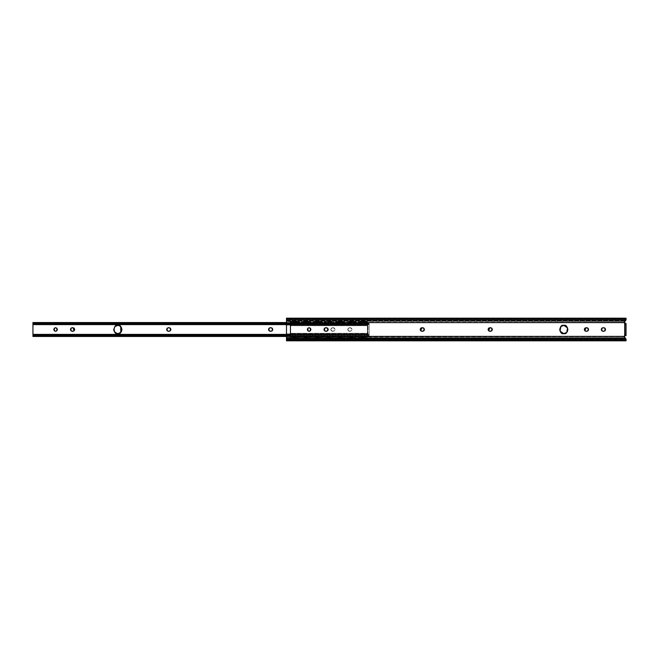 <?xml version="1.0" encoding="UTF-8"?>
<svg xmlns="http://www.w3.org/2000/svg" width="659" height="659" viewBox="0 0 659 659"><rect width="100%" height="100%" fill="white"/><g stroke="black" fill="none" stroke-linecap="round" stroke-linejoin="round"><path stroke-width="0.49" stroke-dasharray="3.29 2.47" d="M294.977 337.441L294.977 335.637L296.772 337.441L294.977 337.441L294.977 339.237L293.181 337.441L296.772 337.441L294.977 339.237L294.977 337.441L293.181 337.441L294.977 335.637L294.977 337.441L296.772 337.441L294.977 335.637L294.977 337.441L293.181 337.441L294.977 339.237L294.977 337.441L294.977 339.237L296.772 337.441L294.977 337.441L294.977 335.637L293.181 337.441L294.977 337.441L293.181 337.194L293.181 336.625L296.772 336.625L296.245 337.375L293.181 337.194L296.245 337.013L294.977 337.449M307.844 328.223L307.316 329.5L307.844 330.777L309.129 331.312L310.405 330.777L310.941 329.5L310.405 328.223L309.129 327.688L307.844 328.223M567.613 331.082L567.613 327.918L565.381 325.686L562.209 325.686L559.977 327.918L559.977 331.082L560.875 332.424L563.799 333.635L566.715 332.424M626.025 339.146L626.05 340.818L626.025 339.146L286.492 339.146L626.025 339.146L625.721 338.578L626.042 339.237L286.492 339.237L626.042 339.237L625.861 338.751L286.492 338.751L286.492 339.237L286.492 338.182L625.721 338.578L286.492 338.182L286.492 339.237L286.492 337.062L624.246 336.798L626.025 339.146M286.492 340.818L286.492 338.182L286.492 340.818M626.05 318.182L626.025 319.854L286.492 319.854L286.492 318.182L286.492 319.854L626.025 319.854L625.325 320.818L286.492 320.818L286.492 319.763L286.492 320.249L625.861 320.249L626.042 319.772L625.325 320.818L286.492 320.818L286.492 319.763L286.492 320.249L625.861 320.249L626.042 319.772L624.254 322.202L290.454 322.202L286.492 321.938L286.492 320.249L286.492 322.852L290.454 322.852L290.454 321.938L290.454 322.613L624.262 322.613L290.454 322.613L290.454 335.555L290.454 321.938L286.492 321.938L286.492 322.852L290.454 322.852L286.492 322.959L290.454 322.959L290.454 324.862L286.492 324.862L286.492 322.959L286.492 324.862L290.454 324.862L290.454 335.555M626.017 339.105L625.721 338.578L286.492 338.751L286.492 337.062L290.454 337.062L290.454 334.64L290.454 336.798L624.254 336.798L624.567 337.433M624.666 323.256L626.05 323.503L626.05 335.497L624.666 335.744M625.992 319.986L625.721 320.422L626.042 319.772L286.492 319.763M624.254 322.202L290.454 322.613M624.921 323.404L625.375 323.503L624.468 323.503L624.468 335.497L625.375 335.497M290.454 336.387L624.262 336.387L290.454 336.387L290.454 337.062L290.454 336.148L286.492 336.148L286.492 324.862L286.492 334.138L290.454 334.138L290.454 323.445M327.721 330.777L328.256 329.5L327.721 328.223M326.444 327.688L325.768 327.688L326.444 327.688M323.956 329.5L324.483 330.777M325.768 331.312L326.444 331.312L325.768 331.312M422.65 331.312L421.974 331.312L422.65 331.312M423.935 330.777L424.462 329.5L423.935 328.223M422.65 327.688L421.974 327.688L422.65 327.688M420.162 329.5L420.689 330.777M491.845 330.777L492.38 329.5L491.845 328.223M490.568 327.688L489.884 327.688L490.568 327.688M488.607 328.223L488.072 329.5L488.607 330.777M489.884 331.312L490.568 331.312L489.884 331.312M588.05 330.785L588.586 329.5L588.059 328.223M586.774 327.688L586.098 327.688L586.774 327.688M584.813 328.223L584.286 329.5M586.098 331.312L586.774 331.312L586.098 331.312M605.036 330.777L605.563 329.5L605.036 328.223M603.751 327.688L603.076 327.688L603.751 327.688M601.791 328.223L601.263 329.5L601.791 330.785M603.076 331.312L603.751 331.312L603.076 331.312M626.05 318.198L626.042 319.772M290.454 334.138L286.492 334.138L286.492 336.041L290.454 336.041L286.492 336.041L286.492 337.062L286.492 336.148L290.454 336.148L290.454 334.138M625.721 320.422L624.567 321.567M625.366 335.497L624.921 335.596M625.721 338.578L625.103 337.96M626.05 334.368L626.05 335.497L624.468 335.497L624.468 334.368L626.05 334.368L624.468 334.368L624.468 324.632L626.05 324.632L626.05 334.368M626.05 323.503L626.05 324.632L624.468 324.632L624.468 323.503L626.05 323.503M624.468 334.368L624.468 323.503L624.468 334.368M119.427 333.314L117.837 333.635L114.921 332.424L114.023 331.082L114.023 327.918L114.921 326.576L117.837 325.365L120.762 326.576L121.973 329.5M54.302 330.777L53.774 329.5L54.302 328.223M369.114 336.189L286.492 336.189L369.114 336.189L369.114 335.456L286.492 335.456L369.114 335.456L369.114 334.385L369.114 335.019L32.95 335.019L369.114 334.756L369.114 336.461L286.492 336.461L369.114 336.461L369.114 334.401L369.114 335.019L32.95 335.019L32.95 334.385L369.114 334.756L369.114 336.461L32.95 336.057L32.95 334.756L369.114 334.756L367.755 334.368L367.755 324.632L369.114 324.244L32.95 324.244L32.95 335.101L369.114 334.756L32.95 335.101L369.114 335.101L367.755 334.368L369.114 334.756L367.755 334.368L369.114 334.368L369.114 324.632L369.114 334.368L367.755 334.368L369.114 334.368L369.114 324.632L367.755 324.632L367.755 334.368L367.755 324.632L369.114 324.632L367.755 324.632L367.755 334.368L367.755 324.632L369.114 324.244L32.95 324.244L32.95 322.539L369.114 322.943L369.114 324.244L32.95 324.244L367.755 324.632L369.114 323.931L369.114 324.615L286.492 324.615L369.114 324.615L369.114 323.544L286.492 323.544L369.114 323.544L369.114 322.811L286.492 322.811L369.114 322.811L369.114 324.615L369.114 323.981L32.95 323.981L369.114 323.981M369.114 323.898L32.95 323.898L32.95 324.615L32.95 322.539M32.95 322.811L32.95 323.363L32.95 322.811L32.95 323.363L369.114 323.363L369.114 322.811L369.114 323.363L32.95 323.363L32.95 322.943L369.114 322.943L369.114 323.363L369.114 322.556L369.114 324.244M369.114 336.057L32.95 336.057L32.95 335.637L32.95 336.189M349.534 331.312L348.257 330.777L347.721 329.5L348.257 328.223L349.534 327.688L351.494 328.223L352.021 329.5L351.494 330.777L349.534 331.312L351.494 330.777L352.021 329.5L351.494 328.223L350.217 327.688L348.257 328.223L347.721 329.5L348.257 330.777L350.217 331.312C352.367 330.101 352.367 328.899 350.217 327.688C352.367 328.899 352.367 330.101 350.217 331.312L349.534 331.312C347.384 330.101 347.384 328.899 349.534 327.688C347.384 328.899 347.384 330.101 349.534 331.312M332.556 331.312L331.279 330.777L330.744 329.5L331.279 328.223L332.556 327.688L334.517 328.223L335.044 329.5L334.517 330.777L332.556 331.312L334.517 330.777L335.044 329.5L334.517 328.223L333.232 327.688L331.279 328.223L330.744 329.5L331.279 330.777L333.232 331.312C335.382 330.101 335.382 328.899 333.232 327.688C335.382 328.899 335.382 330.101 333.232 331.312L332.556 331.312C330.406 330.101 330.406 328.899 332.556 327.688C330.406 328.899 330.406 330.101 332.556 331.312M269.02 330.777L268.493 329.5L269.02 328.223M270.305 327.688L270.981 327.688L270.305 327.688M272.266 328.223L272.793 329.5L272.266 330.777M270.981 331.312L270.305 331.312L270.981 331.312M167.155 330.777L166.62 329.5L167.155 328.223M168.432 327.688L169.116 327.688L168.432 327.688M170.393 328.223L170.928 329.5L170.393 330.777M169.116 331.312L168.432 331.312L169.116 331.312M70.941 330.777L70.414 329.5L70.941 328.223M72.226 327.688L72.902 327.688L72.226 327.688M74.187 328.223L74.714 329.5L74.187 330.777M72.902 331.312L72.226 331.312L72.902 331.312M54.31 328.223L55.587 327.688L56.872 328.223L57.399 329.5L56.872 330.777L55.587 331.312L54.31 330.777M32.95 323.898L32.95 336.461M369.114 334.368L367.986 334.368L367.986 324.632L369.114 324.632L369.114 334.368M332.556 327.688L333.232 327.688L332.556 327.688M349.534 327.688L350.217 327.688L349.534 327.688M364.691 321.806L364.691 322.375L361.091 322.375L361.618 321.625L364.691 321.806L361.618 321.625L364.691 321.806L361.091 321.806L361.618 322.556L364.163 322.556L361.091 322.375L364.163 322.556L364.691 321.806M361.091 337.194L361.091 336.625L364.691 336.625L364.163 337.375L361.091 337.194L364.163 337.375L361.091 337.194L364.691 337.194L364.163 336.444L361.618 336.444L364.691 336.625L361.618 336.444L361.091 337.194M358.059 336.288L358.364 337.062L357.227 335.925L367.417 336.288L367.417 337.062L358.364 337.062L358.364 337.622L367.417 337.622L367.417 336.848L358.364 337.062L358.059 336.288L358.339 336.848L367.417 336.848L367.417 336.288L358.059 336.288L367.417 336.288L367.417 334.574L290.454 334.574L290.454 336.288L299.804 336.288L299.507 337.062L290.454 337.062L290.454 336.288L290.454 337.622L299.507 337.622L299.524 336.848L290.454 336.848L299.524 336.848L299.812 336.288L290.454 336.288L299.812 336.288A1.129 1.129 0 0 1 300.636 335.925L301.773 337.062L300.636 335.925A1.129 1.129 0 0 1 301.46 336.288L311.122 336.288L310.826 337.062L301.748 336.848L301.773 337.622L310.826 337.622L310.826 337.062L301.773 337.062L301.468 336.288L301.748 336.848L310.842 336.848L311.13 336.288L301.46 336.288L311.13 336.288A1.129 1.129 0 0 1 311.954 335.925L313.091 337.062L311.954 335.925A1.129 1.129 0 0 1 312.778 336.288L322.44 336.288L322.144 337.062L313.066 336.848L313.091 337.622L322.144 337.622L322.144 337.062L313.091 337.062L312.786 336.288L313.066 336.848L322.16 336.848L322.449 336.288L312.778 336.288L322.449 336.288A1.129 1.129 0 0 1 323.272 335.925L324.409 337.062L323.272 335.925A1.129 1.129 0 0 1 324.096 336.288L333.767 336.288L333.462 337.062L324.385 336.848L324.409 337.622L333.462 337.622L333.462 337.062L324.409 337.062L324.104 336.288L324.385 336.848L333.479 336.848L333.767 336.288L324.096 336.288L333.767 336.288A1.129 1.129 0 0 1 334.591 335.925L335.728 337.062L334.591 335.925A1.129 1.129 0 0 1 335.415 336.288L345.085 336.288L344.781 337.062L335.703 336.848L335.728 337.622L344.781 337.622L344.781 337.062L335.728 337.062L335.423 336.288L335.703 336.848L344.797 336.848L345.085 336.288L335.415 336.288L345.085 336.288A1.129 1.129 0 0 1 345.909 335.925L347.046 337.062L345.909 335.925A1.129 1.129 0 0 1 346.741 336.288L356.404 336.288L356.099 337.062L347.021 336.848L347.046 337.622L356.099 337.622L356.099 337.062L347.046 337.062L346.741 336.288L347.021 336.848L356.115 336.848L356.404 336.288L346.741 336.288L356.404 336.288A1.129 1.129 0 0 1 358.059 336.288A1.129 1.129 0 0 0 356.404 336.288L346.741 336.288A1.129 1.129 0 0 0 345.085 336.288L335.423 336.288A1.129 1.129 0 0 0 333.767 336.288L324.104 336.288A1.129 1.129 0 0 0 322.44 336.288L312.786 336.288A1.129 1.129 0 0 0 311.122 336.288L301.468 336.288A1.129 1.129 0 0 0 299.804 336.288L290.454 336.288L290.454 334.574L367.417 334.574L367.417 334.039L290.454 334.039L290.454 334.574L290.454 333.322L290.454 334.039L367.417 334.039L367.417 333.322L290.454 333.322L367.417 333.322L367.417 325.678L290.454 325.678L290.454 333.322L290.454 325.678L367.417 325.678L367.417 324.961L290.454 324.961L290.454 325.678L290.454 324.426L290.454 324.961L367.417 324.961L367.417 324.426L290.454 324.426L367.417 324.426L367.417 322.152L358.339 322.152L358.059 322.712L367.417 322.712L358.059 322.712L358.364 321.938L367.417 321.938L367.417 322.712L358.059 322.712A1.129 1.129 0 0 1 356.404 322.712L356.099 321.378L347.046 321.378L347.021 322.152L356.115 322.152L347.021 322.152L346.741 322.712L356.404 322.712L346.741 322.712L347.046 321.378L356.099 321.378L356.099 321.938L347.046 321.938L356.099 321.938L356.404 322.712L346.741 322.712A1.129 1.129 0 0 1 345.085 322.712L344.781 321.378L335.728 321.378L335.703 322.152L344.797 322.152L335.703 322.152L335.415 322.712L345.085 322.712L335.423 322.712L335.728 321.378L344.781 321.378L344.781 321.938L335.728 321.938L344.781 321.938L345.085 322.712L335.415 322.712A1.129 1.129 0 0 1 333.767 322.712L333.462 321.378L324.409 321.378L324.385 322.152L333.479 322.152L324.385 322.152L324.096 322.712L333.767 322.712L324.104 322.712L324.409 321.378L333.462 321.378L333.462 321.938L324.409 321.938L333.462 321.938L333.767 322.712L324.096 322.712A1.129 1.129 0 0 1 322.449 322.712L322.144 321.378L313.091 321.378L313.066 322.152L322.16 322.152L313.066 322.152L312.778 322.712L322.449 322.712L312.786 322.712L313.091 321.378L322.144 321.378L322.144 321.938L313.091 321.938L322.144 321.938L322.44 322.712L312.778 322.712A1.129 1.129 0 0 1 311.13 322.712L310.826 321.378L301.773 321.378L301.748 322.152L310.842 322.152L301.748 322.152L301.46 322.712L311.13 322.712L301.468 322.712L301.773 321.378L310.826 321.378L310.826 321.938L301.773 321.938L310.826 321.938L311.122 322.712L301.46 322.712A1.129 1.129 0 0 1 299.812 322.712L290.454 322.712L290.454 324.426L290.454 322.712L299.812 322.712L299.524 322.152L290.454 322.152L290.454 322.712L290.454 321.378L290.454 322.152L299.524 322.152L299.507 321.378L290.454 321.378L299.507 321.378L299.507 321.938L290.454 321.938L299.507 321.938L299.804 322.712L290.454 322.712L300.636 323.075L367.417 322.712L367.417 324.426L290.454 324.426L367.417 324.426L367.417 325.151L290.454 325.151L367.417 325.151L367.417 325.678L290.454 325.678L367.417 325.678L367.417 333.322L290.454 333.322L367.417 333.322L367.417 333.849L290.454 333.849L367.417 333.849L367.417 334.574L290.454 334.574L367.417 334.574L367.417 336.288L358.059 336.288M353.372 321.806L353.372 322.375L349.772 322.375L350.3 321.625L353.372 321.806L350.3 321.625L353.372 321.806L349.772 321.806L350.3 322.556L352.845 322.556L349.772 322.375L352.845 322.556L353.372 321.806M342.046 321.806L342.046 322.375L338.454 322.375L338.981 321.625L341.527 321.625L338.454 321.806L341.527 321.625L338.454 321.806L338.981 322.556L341.527 322.556L338.454 322.375L341.527 322.556L342.046 321.806M330.727 321.806L330.727 322.375L327.136 322.375L327.663 321.625L330.208 321.625L327.136 321.806L330.208 321.625L327.136 321.806L327.663 322.556L330.208 322.556L327.136 322.375L330.208 322.556L330.727 321.806M319.409 321.806L319.409 322.375L315.818 322.375L316.345 321.625L319.409 321.806L316.345 321.625L319.409 321.806L315.818 321.806L316.345 322.556L318.882 322.556L315.818 322.375L318.882 322.556L319.409 321.806M308.091 321.806L308.091 322.375L304.499 322.375L305.026 321.625L308.091 321.806L305.026 321.625L308.091 321.806L304.499 321.806L305.026 322.556L307.564 322.556L304.499 322.375L307.564 322.556L308.091 321.806M349.772 337.194L349.772 336.625L353.372 336.625L352.845 337.375L349.772 337.194L352.845 337.375L349.772 337.194L353.372 337.194L352.845 336.444L350.3 336.444L353.372 336.625L350.3 336.444L349.772 337.194M338.454 337.194L338.454 336.625L342.046 336.625L341.527 337.375L338.454 337.194L341.527 337.375L338.454 337.194L342.046 337.194L341.527 336.444L338.981 336.444L342.046 336.625L338.981 336.444L338.454 337.194M327.136 337.194L327.136 336.625L330.727 336.625L330.208 337.375L327.136 337.194L330.208 337.375L327.136 337.194L330.727 337.194L330.208 336.444L327.663 336.444L330.727 336.625L327.663 336.444L327.136 337.194M315.818 337.194L315.818 336.625L319.409 336.625L318.882 337.375L315.818 337.194L318.882 337.375L315.818 337.194L319.409 337.194L318.882 336.444L316.345 336.444L319.409 336.625L316.345 336.444L315.818 337.194M304.499 337.194L304.499 336.625L308.091 336.625L307.564 337.375L304.499 337.194L307.564 337.375L304.499 337.194L308.091 337.194L307.564 336.444L305.026 336.444L308.091 336.625L305.026 336.444L304.499 337.194M296.772 321.806L296.772 322.375L293.181 322.375L293.708 321.625L296.772 321.806L293.708 321.625L296.772 321.806L293.181 321.806L293.708 322.556L296.245 322.556L293.181 322.375L296.245 322.556L296.772 321.806M356.404 336.288L356.099 337.622L347.046 337.622L347.046 337.062L356.099 337.062L357.227 335.925M345.085 336.288L344.781 337.622L335.728 337.622L335.728 337.062L344.781 337.062L344.781 337.622L345.085 336.288L345.909 335.925M333.767 336.288L333.462 337.622L324.409 337.622L324.409 337.062L333.462 337.062L333.462 337.622L333.767 336.288L334.591 335.925M322.449 336.288L322.144 337.622L313.091 337.622L313.091 337.062L322.144 337.062L322.144 337.622L322.44 336.288L323.272 335.925M311.13 336.288L310.826 337.622L301.773 337.622L301.773 337.062L310.826 337.062L310.826 337.622L311.122 336.288L311.954 335.925M293.181 336.625L296.245 336.444L293.708 336.444L293.181 337.194L296.772 337.194L296.245 336.444L293.181 336.625M358.364 337.622L358.364 337.062L367.417 337.062L367.417 337.622L358.364 337.622L358.364 337.062L358.364 337.622M358.364 321.378L358.339 322.152L367.417 322.152L367.417 321.378L358.364 321.378L367.417 321.378L367.417 321.938L358.364 321.938L358.364 321.378M299.812 336.288L299.507 337.622L290.454 337.622L290.454 337.062L299.507 337.062L299.507 337.622L299.804 336.288L300.636 335.925M367.417 337.062L367.417 321.378L367.417 337.062M290.454 336.288L290.454 321.378L290.454 336.288M299.507 321.378L299.507 321.938L299.507 321.378M301.773 337.622L301.773 337.062L301.773 337.622M310.826 321.378L310.826 321.938L310.826 321.378M311.122 322.712L311.122 322.704A1.129 1.129 0 0 0 312.778 322.712A1.129 1.129 0 0 1 311.122 322.712L311.13 322.712M313.091 321.938L312.786 322.712L313.091 321.938M313.091 337.622L313.091 337.062L313.091 337.622M322.144 321.378L322.144 321.938L322.144 321.378M322.44 322.712L322.44 322.704A1.129 1.129 0 0 0 324.096 322.712A1.129 1.129 0 0 1 322.44 322.712L322.449 322.712M324.409 321.938L324.104 322.712L324.409 321.938M324.409 337.622L324.409 337.062L324.409 337.622M333.462 321.378L333.462 321.938L333.462 321.378M333.767 322.712L333.462 321.938L333.767 322.712A1.129 1.129 0 0 0 335.415 322.712A1.129 1.129 0 0 1 333.767 322.712M335.728 321.938L335.423 322.712L335.728 321.938M335.728 337.622L335.728 337.062L335.728 337.622M344.781 321.378L344.781 321.938L344.781 321.378M345.085 322.712L345.077 322.704A1.129 1.129 0 0 0 346.741 322.712A1.129 1.129 0 0 1 345.085 322.712L345.085 322.712M347.046 321.938L346.741 322.712L347.046 321.938M347.046 337.622L347.046 337.062L347.046 337.622M356.099 321.378L356.099 321.938L356.099 321.378M356.404 322.712L356.099 321.938L356.404 322.712A1.129 1.129 0 0 0 358.059 322.712A1.129 1.129 0 0 1 356.404 322.712M358.364 321.938L358.059 322.712L358.364 321.938M306.295 337.441L306.295 335.637L308.091 337.441L306.295 337.441L306.295 339.237L304.499 337.441L308.091 337.441L306.295 339.237L306.295 337.441L304.499 337.441L306.295 335.637L306.295 337.441L308.091 337.441L306.295 335.637L306.295 337.441L304.499 337.441L306.295 339.237L306.295 337.441L306.295 339.237L308.091 337.441L306.295 337.441L306.295 335.637L304.499 337.441L306.295 337.441M317.613 337.441L317.613 335.637L319.409 337.441L317.613 337.441L317.613 339.237L315.818 337.441L319.409 337.441L317.613 339.237L317.613 337.441L315.818 337.441L317.613 335.637L317.613 337.441L319.409 337.441L317.613 335.637L317.613 337.441L315.818 337.441L317.613 339.237L317.613 337.441L317.613 339.237L319.409 337.441L317.613 337.441L317.613 335.637L315.818 337.441L317.613 337.441M328.932 337.441L328.932 335.637L330.727 337.441L328.932 337.441L328.932 339.237L327.136 337.441L330.727 337.441L328.932 339.237L328.932 337.441L327.136 337.441L328.932 335.637L328.932 337.441L330.727 337.441L328.932 335.637L328.932 337.441L327.136 337.441L328.932 339.237L328.932 337.441L328.932 339.237L330.727 337.441L328.932 337.441L328.932 335.637L327.136 337.441L328.932 337.441M340.25 337.441L340.25 335.637L342.046 337.441L340.25 337.441L340.25 339.237L338.454 337.441L342.046 337.441L340.25 339.237L340.25 337.441L338.454 337.441L340.25 335.637L340.25 337.441L342.046 337.441L340.25 335.637L340.25 337.441L338.454 337.441L340.25 339.237L340.25 337.441L340.25 339.237L342.046 337.441L340.25 337.441L340.25 335.637L338.454 337.441L340.25 337.441M294.977 321.559L294.977 319.763L296.772 321.559L294.977 321.559L294.977 323.363L293.181 321.559L296.772 321.559L294.977 323.363L294.977 321.559L293.181 321.559L294.977 319.763L294.977 321.559L296.772 321.559L294.977 319.763L294.977 321.559L293.181 321.559L294.977 323.363L294.977 321.559L294.977 323.363L296.772 321.559L294.977 321.559L294.977 319.763L293.181 321.559L294.977 321.559M306.295 321.559L306.295 319.763L308.091 321.559L306.295 321.559L306.295 323.363L304.499 321.559L308.091 321.559L306.295 323.363L306.295 321.559L304.499 321.559L306.295 319.763L306.295 321.559L308.091 321.559L306.295 319.763L306.295 321.559L304.499 321.559L306.295 323.363L306.295 321.559L306.295 323.363L308.091 321.559L306.295 321.559L306.295 319.763L304.499 321.559L306.295 321.559M317.613 321.559L317.613 319.763L319.409 321.559L317.613 321.559L317.613 323.363L315.818 321.559L319.409 321.559L317.613 323.363L317.613 321.559L315.818 321.559L317.613 319.763L317.613 321.559L319.409 321.559L317.613 319.763L317.613 321.559L315.818 321.559L317.613 323.363L317.613 321.559L317.613 323.363L319.409 321.559L317.613 321.559L317.613 319.763L315.818 321.559L317.613 321.559M328.932 321.559L328.932 319.763L330.727 321.559L328.932 321.559L328.932 323.363L327.136 321.559L330.727 321.559L328.932 323.363L328.932 321.559L327.136 321.559L328.932 319.763L328.932 321.559L330.727 321.559L328.932 319.763L328.932 321.559L327.136 321.559L328.932 323.363L328.932 321.559L328.932 323.363L330.727 321.559L328.932 321.559L328.932 319.763L327.136 321.559L328.932 321.559M340.25 321.559L340.25 319.763L342.046 321.559L340.25 321.559L340.25 323.363L338.454 321.559L342.046 321.559L340.25 323.363L340.25 321.559L338.454 321.559L340.25 319.763L340.25 321.559L342.046 321.559L340.25 319.763L340.25 321.559L338.454 321.559L340.25 323.363L340.25 321.559L340.25 323.363L342.046 321.559L340.25 321.559L340.25 319.763L338.454 321.559L340.25 321.559M351.568 337.441L351.568 335.637L353.372 337.441L351.568 337.441L351.568 339.237L349.772 337.441L353.372 337.441L351.568 339.237L351.568 337.441L349.772 337.441L351.568 335.637L351.568 337.441L353.372 337.441L351.568 335.637L351.568 337.441L349.772 337.441L351.568 339.237L351.568 337.441L351.568 339.237L353.372 337.441L351.568 337.441L351.568 335.637L349.772 337.441L351.568 337.441M351.568 321.559L351.568 319.763L353.372 321.559L351.568 321.559L351.568 323.363L349.772 321.559L353.372 321.559L351.568 323.363L351.568 321.559L349.772 321.559L351.568 319.763L351.568 321.559L353.372 321.559L351.568 319.763L351.568 321.559L349.772 321.559L351.568 323.363L351.568 321.559L351.568 323.363L353.372 321.559L351.568 321.559L351.568 319.763L349.772 321.559L351.568 321.559M362.887 337.441L362.887 335.637L364.691 337.441L362.887 337.441L362.887 339.237L361.091 337.441L364.691 337.441L362.887 339.237L362.887 337.441L361.091 337.441L362.887 335.637L362.887 337.441L364.691 337.441L362.887 335.637L362.887 337.441L361.091 337.441L362.887 339.237L362.887 337.441L362.887 339.237L364.691 337.441L362.887 337.441L362.887 335.637L361.091 337.441L362.887 337.441M362.887 321.559L362.887 319.763L364.691 321.559L362.887 321.559L362.887 323.363L361.091 321.559L364.691 321.559L362.887 323.363L362.887 321.559L361.091 321.559L362.887 319.763L362.887 321.559L364.691 321.559L362.887 319.763L362.887 321.559L361.091 321.559L362.887 323.363L362.887 321.559L362.887 323.363L364.691 321.559L362.887 321.559L362.887 319.763L361.091 321.559L362.887 321.559M286.492 334.385L369.114 334.385M32.95 335.637L369.114 335.637M369.114 322.539L286.492 322.539"/><path stroke-width="0.99" d="M309.129 327.688L307.844 328.223L307.844 330.777L309.129 331.312C306.979 330.101 306.979 328.899 309.129 327.688L310.405 328.223L310.941 329.5L310.405 330.777L309.129 331.312L307.844 330.777L307.316 329.5L307.844 328.223L309.129 327.688C311.279 328.899 311.279 330.101 309.129 331.312L310.405 330.777L310.405 328.223L309.129 327.688M566.724 332.424L567.613 327.927L563.799 325.365L562.218 325.686L560.875 326.576L559.977 331.082L563.799 333.635C558.89 335.101 558.89 323.898 563.799 325.365L566.715 326.576L567.926 329.5L566.715 332.424L563.799 333.635L560.875 332.424L559.664 329.5L560.875 326.576L563.799 325.365C568.701 323.898 568.701 335.101 563.799 333.635L566.715 332.424L567.613 331.082M626.017 339.105L625.103 337.96L286.492 337.96L625.103 337.96L626.05 339.377L626.05 340.818L286.492 340.818L626.05 340.818L626.05 339.912L286.492 339.912L286.492 340.818L286.492 339.912L626.05 339.912L625.861 338.751M290.454 335.555L286.492 335.555L286.492 339.912L286.492 335.555L290.454 335.555L290.454 336.387L290.454 322.613L290.454 323.445L286.492 323.445L290.454 323.445M624.254 336.798L625.375 335.497L624.262 336.387L290.454 336.387L624.262 336.387L625.103 337.96L624.262 336.387A1.129 1.129 0 0 1 624.921 335.596L624.921 323.404A1.129 1.129 0 0 1 624.262 322.613L626.05 319.623L626.05 318.182L286.492 318.182L286.492 319.088L626.05 319.088L286.492 319.088L286.492 324.36L290.454 324.36L286.492 324.36L286.492 334.138L290.454 334.138L286.492 334.138L286.492 335.555L290.454 335.274L286.492 335.274L286.492 323.726L290.454 323.726L286.492 323.726L286.492 321.04L625.103 321.04L286.492 321.04L286.492 318.182M290.454 322.613L624.262 322.613L625.375 323.503L624.921 323.404L624.921 335.596L626.05 335.497L626.05 323.503L624.921 323.404L624.262 322.613L290.454 322.613L290.454 336.387M323.956 329.5L324.483 328.223L325.768 327.688L324.483 328.223L324.483 330.777L325.768 331.312C323.618 330.101 323.618 328.899 325.768 327.688L327.721 328.223L328.256 329.5L327.721 330.777L326.444 331.312L324.483 330.777L323.956 329.5L324.483 328.223L326.444 327.688C328.594 328.899 328.594 330.101 326.444 331.312L327.721 330.777L327.729 328.223L326.444 327.688L327.721 328.223M420.162 329.5L420.689 328.223L421.974 327.688L420.689 330.777L421.974 331.312C419.824 330.101 419.824 328.899 421.974 327.688L423.935 328.223L424.462 329.5L423.935 330.777L422.65 331.312L420.689 330.777L420.162 329.5L420.689 328.223L422.65 327.688C424.8 328.899 424.8 330.101 422.65 331.312L423.935 330.777L423.935 328.223L422.65 327.688L423.935 328.223M488.607 328.223L489.884 327.688L488.607 330.777L489.884 331.312C487.734 330.101 487.734 328.899 489.884 327.688L491.845 328.223L492.38 329.5L491.845 330.777L490.568 331.312L488.607 330.777L488.072 329.5L488.607 328.223L490.568 327.688C492.718 328.899 492.718 330.101 490.568 331.312L491.845 330.777L491.845 328.223L490.568 327.688L491.845 328.223M584.286 329.5L584.813 330.777L586.098 331.312C583.948 330.101 583.948 328.899 586.098 327.688L588.059 328.223L588.586 329.5L588.059 330.777L586.774 331.312L584.813 330.777L584.286 329.5L584.813 328.223L586.774 327.688C588.924 328.899 588.924 330.101 586.774 331.312L588.059 330.777L588.059 328.223L586.774 327.688L588.059 328.223M601.791 328.223L603.076 327.688L601.791 328.223L601.791 330.777L603.076 331.312C600.926 330.101 600.926 328.899 603.076 327.688L605.036 328.223L605.563 329.5L605.036 330.777L603.751 331.312L601.791 330.777L601.263 329.5L601.791 328.223L603.751 327.688C605.901 328.899 605.901 330.101 603.751 331.312L605.036 330.777L605.036 328.223L603.751 327.688L605.036 328.223M625.366 335.497L626.05 335.497L626.05 323.503L624.262 322.613L624.567 321.567L624.246 322.202L625.992 319.986L626.05 318.198M588.059 330.777L586.774 331.312L584.813 330.777L586.098 327.688L584.813 328.223M290.454 334.64L286.492 334.64L290.454 334.64M290.454 324.862L286.492 324.862L290.454 324.862M625.103 321.04L624.567 321.567M625.103 337.96L624.262 336.387L625.375 335.497M601.791 330.785L603.751 331.312L605.036 330.777M488.607 330.777L489.884 331.312L491.845 330.777M420.689 330.777L421.974 331.312L423.935 330.777M324.483 330.777L325.768 331.312L327.721 330.777M117.829 325.365L114.921 326.576L113.71 329.5L114.921 332.424L117.837 333.635C112.936 335.101 112.936 323.898 117.837 325.365L114.921 326.576L113.71 329.5L114.023 331.082L116.256 333.314L117.837 333.635L120.762 332.424L117.837 333.635C122.747 335.101 122.747 323.898 117.837 325.365L119.419 325.686L117.837 325.365M54.31 330.777L55.587 331.312L56.872 330.777L57.399 329.5L56.872 328.223L55.587 327.688L54.31 328.223L53.774 329.5L54.31 330.777L55.587 331.312C53.437 330.101 53.437 328.899 55.587 327.688L54.31 328.223M54.302 328.223L54.302 330.777M286.492 324.615L32.95 324.615L286.492 324.615M286.492 322.811L32.95 322.811L286.492 322.811M286.492 336.461L32.95 336.461L286.492 336.461M32.95 334.385L32.95 335.456L286.492 335.456L32.95 335.456L32.95 336.189L32.95 334.385L286.492 334.385M286.492 336.189L32.95 336.189L286.492 336.189M270.305 331.312L269.02 330.777L270.981 331.312L272.266 330.777L270.981 331.312L272.266 330.777L272.793 329.5L272.266 328.223L270.981 327.688L272.266 328.223L270.305 327.688L269.02 328.223L270.305 327.688L269.02 328.223L268.493 329.5L269.02 330.777L270.305 331.312C268.155 330.101 268.155 328.899 270.305 327.688L270.981 327.688C273.131 328.899 273.131 330.101 270.981 331.312L270.305 331.312M168.432 331.312L167.155 330.777L169.116 331.312L170.393 330.777L169.116 331.312L170.393 330.777L170.928 329.5L170.393 328.223L169.116 327.688L170.393 328.223L168.432 327.688L167.155 328.223L168.432 327.688L167.155 328.223L166.62 329.5L167.155 330.777L168.432 331.312C166.282 330.101 166.282 328.899 168.432 327.688L169.116 327.688C171.266 328.899 171.266 330.101 169.116 331.312L168.432 331.312M121.973 329.5L120.762 332.424L121.66 331.082L121.66 327.918L119.419 325.686M74.187 330.777L72.902 327.688C75.052 328.899 75.052 330.101 72.902 331.312L70.941 330.777L72.226 331.312L74.187 330.777L72.902 331.312L74.187 330.777L74.714 329.5L74.187 328.223L72.902 327.688L74.187 328.223M70.941 328.223L72.226 327.688L70.941 328.223L70.414 329.5L70.941 330.777L72.226 331.312C70.076 330.101 70.076 328.899 72.226 327.688L70.941 328.223L70.941 330.777M286.492 322.539L32.95 322.539L32.95 323.544L32.95 322.811M286.492 323.544L32.95 323.544L32.95 324.615L32.95 323.544L286.492 323.544M32.95 334.756L32.95 324.244L32.95 334.756M72.902 327.688L72.226 327.688L72.902 327.688M55.587 331.312L56.872 330.777L56.872 328.223L55.587 327.688C57.737 328.899 57.737 330.101 55.587 331.312M119.427 333.314L120.762 332.424L120.762 326.576L119.427 325.686M170.393 330.777L170.393 328.223M167.155 328.223L167.155 330.777M272.266 330.777L272.266 328.223M269.02 328.223L269.02 330.777"/></g></svg>
